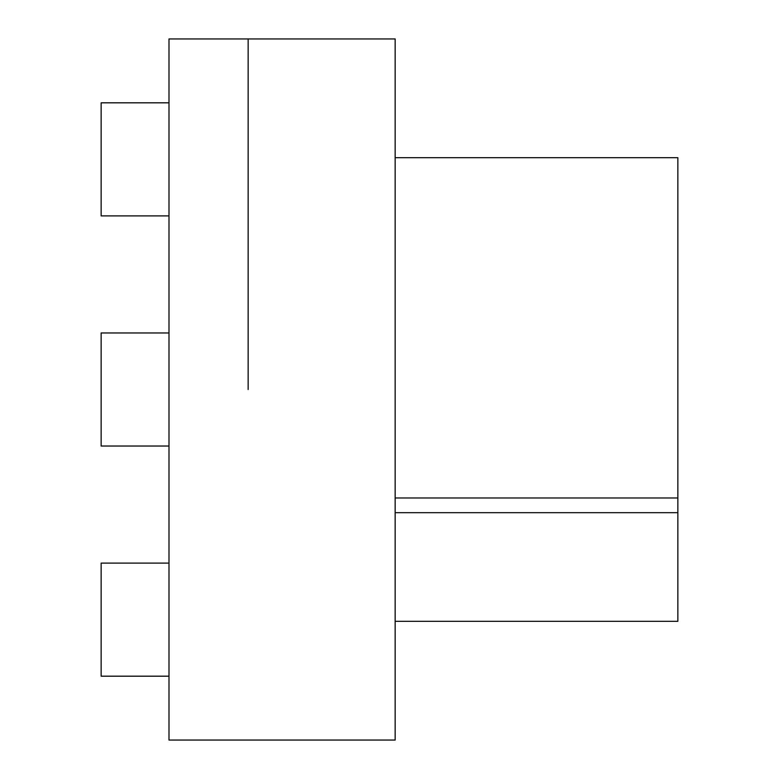 <?xml version="1.0" encoding="UTF-8"?>
<svg xmlns="http://www.w3.org/2000/svg" width="779" height="779" viewBox="0 0 779 779"><rect width="100%" height="100%" fill="white"/><g stroke="black" fill="none" stroke-linecap="round" stroke-linejoin="round"><path stroke-width="1.17" d="M248.15 389.5L248.15 38.95L248.15 389.5M395.157 389.5L395.157 38.95L168.994 38.95L168.994 740.05L395.157 740.05L395.157 389.5M395.157 512.679L677.857 512.679L677.857 621.311L395.157 621.311M395.157 157.689L677.857 157.689L677.857 512.679M395.157 497.985L677.857 497.985M168.994 446.036L101.143 446.036L101.143 332.964L168.994 332.964M168.994 676.182L101.143 676.182L101.143 563.1L168.994 563.1M168.994 215.9L101.143 215.9L101.143 102.818L168.994 102.818"/></g></svg>
